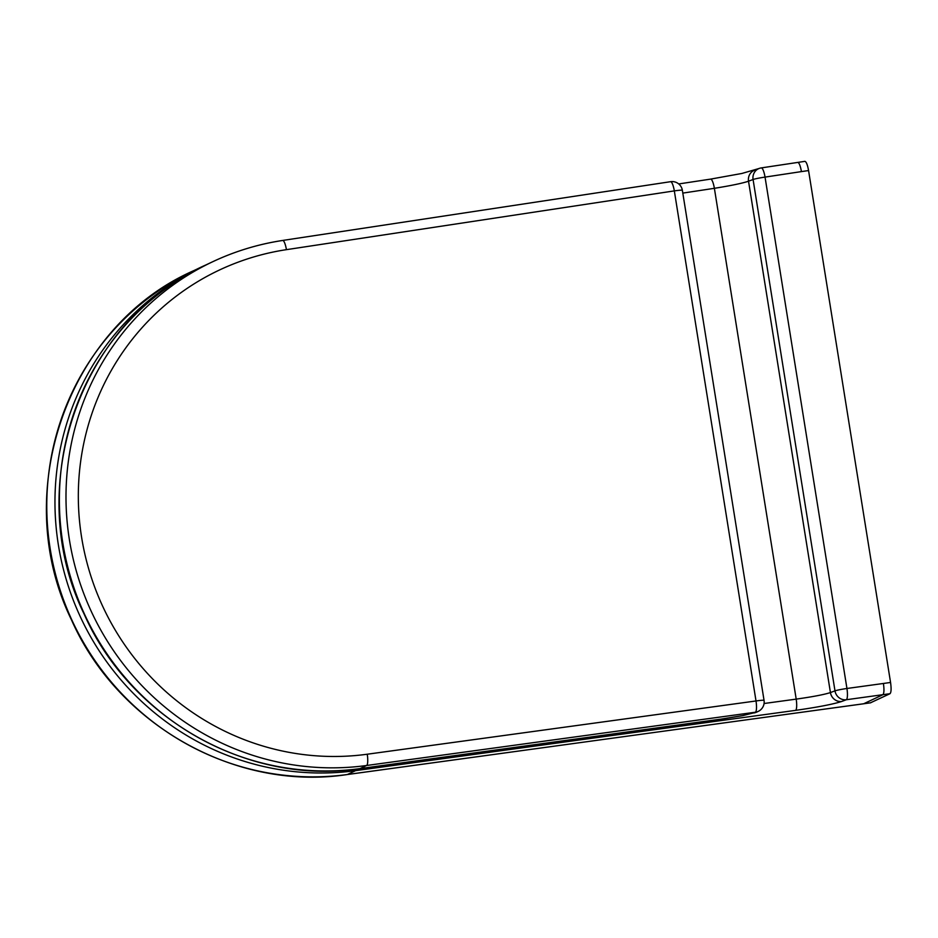 <?xml version="1.0" encoding="UTF-8"?>
<svg xmlns="http://www.w3.org/2000/svg" width="938" height="938" viewBox="0 0 938 938"><rect width="100%" height="100%" fill="white"/><g stroke="black" fill="none" stroke-linecap="round" stroke-linejoin="round"><path stroke-width="1.41" d="M870.476 702.808L889.998 693.698C891.229 692.455 891.417 688.703 890.561 682.454L808.568 170.564C807.524 164.76 806.293 161.688 804.886 161.348L804.734 161.395M863.323 703.828L870.792 702.761M870.64 702.808L347.236 774.554A10.365 2.333 82.2 0 0 347.4 774.507A266.451 258.982 -115.3 0 1 58.684 585.441A266.451 258.982 -115.3 0 1 193.439 270.789L205.621 265.079A266.451 258.982 64.7 0 0 201.623 266.92A266.451 258.982 64.7 0 0 66.868 581.572A266.451 258.982 64.7 0 0 355.584 770.649L347.4 774.507L863.652 703.781L882.857 694.73C884.088 693.475 884.288 689.735 883.42 683.474L890.561 682.454M883.42 683.474L846.944 688.48L765.045 177.106L801.439 171.595C800.384 165.78 799.153 162.708 797.746 162.38L797.593 162.426M804.886 161.348L761.281 167.902A10.365 10.365 0 0 0 759.147 168.465A10.365 9.826 69.1 0 1 761.128 167.949A10.365 2.345 81.4 0 1 761.281 167.902A10.365 2.345 81.4 0 1 765.045 177.106A10.365 0.692 170.9 0 0 753.073 179.498L834.984 690.86L830.435 692.572C824.103 694.612 812.695 696.793 796.198 699.115L764.071 703.512M682.805 193.099L714.381 188.315C730.819 185.677 742.204 183.32 748.524 181.222L753.073 179.498A10.365 9.826 69.1 0 1 759.147 168.465L741.888 173.46L710.629 179.111A10.365 2.345 -98.6 0 0 710.476 179.158M355.584 770.649L795.565 710.371C817.819 707.182 833.214 704.215 841.761 701.448L846.311 699.736A10.365 9.826 69.4 0 1 834.984 690.86A10.365 0.692 -9.1 0 1 846.944 688.48A10.365 2.333 82.2 0 1 846.311 699.736L889.998 693.698M801.439 171.595L808.568 170.564M678.725 183.942L710.629 179.111A10.365 2.345 -98.6 0 1 714.381 188.315L796.198 699.115A10.365 2.333 -97.8 0 1 795.565 710.371M841.761 701.448A10.365 9.826 -110.6 0 1 830.435 692.572L748.524 181.222A10.365 9.826 -110.9 0 1 754.598 170.2M764.048 700.369A10.365 10.365 0 0 1 758.244 711.379A10.365 10.072 64.7 0 1 755.383 712.223L742.392 715.647L720.255 719.258L359.993 768.609A10.365 2.333 82.2 0 1 359.84 768.656C248.781 785.669 130.593 719.305 84.115 614.038C21.902 487.139 79.988 320.409 206.043 264.879A266.451 258.982 -115.3 0 0 71.288 579.532A266.451 258.982 -115.3 0 0 359.993 768.609L366.606 765.49L755.383 712.223A10.365 2.333 -97.8 0 0 756.016 700.967A10.365 0.692 -9.1 0 1 764.048 700.369L682.36 190.297A10.365 0.692 170.9 0 0 674.328 190.895L756.016 700.967L367.25 754.222A10.365 2.333 82.2 0 1 366.606 765.49A266.451 258.982 64.7 0 1 77.901 576.413A266.451 258.982 64.7 0 1 212.645 261.761L206.043 264.879M367.25 754.222A256.086 248.91 -115.3 0 1 81.606 537.31A256.086 248.91 -115.3 0 1 286.43 249.66A10.365 2.345 -98.6 0 0 282.678 240.445A10.365 2.345 -98.6 0 0 282.526 240.491A266.451 258.982 64.7 0 0 212.645 261.761C234.934 251.267 258.278 244.161 282.678 240.445L670.576 181.691A10.365 2.345 -98.6 0 0 670.424 181.738M286.43 249.66L674.328 190.895A10.365 2.345 -98.6 0 0 670.576 181.691A10.365 10.365 0 0 1 682.36 190.297M758.244 711.379L756.708 712.106A10.365 10.072 -115.3 0 1 753.847 712.95M724.922 718.578L742.673 715.635L756.708 712.106M347.236 774.554C236.177 791.578 117.989 725.203 71.511 619.936C9.31 493.048 67.384 326.307 193.439 270.789M359.84 768.656L724.945 718.59"/></g></svg>
